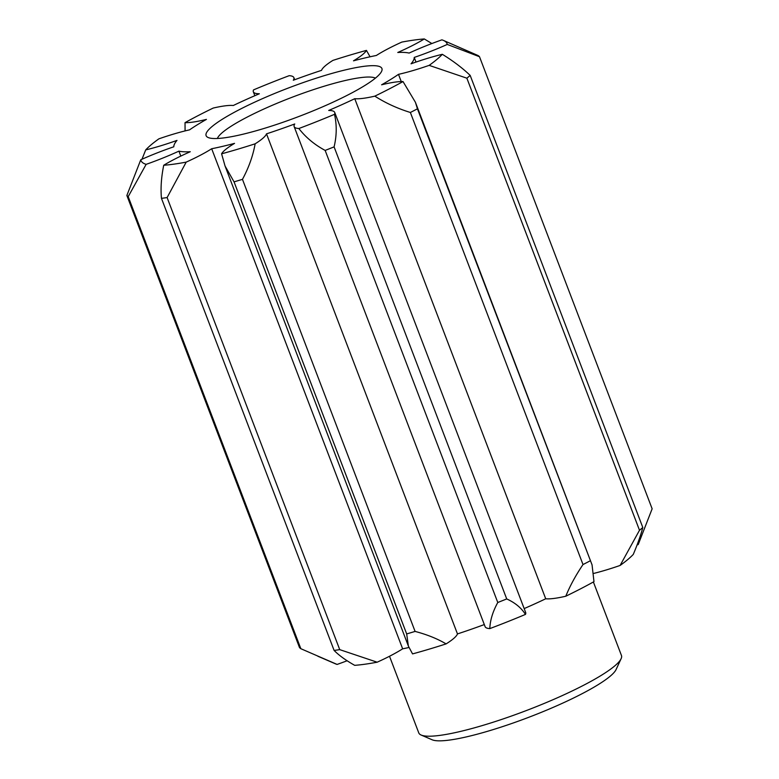 <?xml version="1.0" encoding="UTF-8"?>
<svg xmlns="http://www.w3.org/2000/svg" width="779" height="779" viewBox="0 0 779 779"><rect width="100%" height="100%" fill="white"/><g stroke="black" fill="none" stroke-linecap="round" stroke-linejoin="round"><path stroke-width="1.17" d="M621.116 658.693L616.092 669.531A99.8 16.096 159.1 0 1 560.51 704.128A99.8 16.096 159.1 0 1 432.131 739.777L421.157 735.045A108.476 17.498 -20.9 0 0 560.705 696.299A108.476 17.498 -20.9 0 0 621.116 658.693A108.476 17.498 -20.9 0 0 621.457 655.499L593.384 581.981M389.51 656.259L418.771 732.903A108.476 17.498 -20.9 0 0 421.157 735.045M258.813 100.287A94.093 15.171 159.1 0 1 381.622 71.308A94.093 15.171 159.1 0 1 329.225 103.919A94.093 15.171 159.1 0 1 208.178 137.532A94.093 15.171 159.1 0 1 258.813 100.287M375.41 78.134A85.417 13.779 -20.9 0 0 265.123 108.456A85.417 13.779 -20.9 0 0 217.37 138.487M180.806 156.092L178.917 151.136A128.438 20.712 -20.9 0 0 190.271 151.72A65.085 10.497 -20.9 0 0 187.992 152.742A65.085 10.497 -20.9 0 0 163.726 165.255A163.804 26.418 -20.9 0 0 186.2 162.12L167.105 197.564L339.732 649.637L377.163 662.199A65.085 10.497 -20.9 0 0 402.646 648.819A128.438 20.712 -20.9 0 0 408.956 647.495M254.83 95.7L253.331 91.786A65.085 10.497 159.1 0 0 259.329 93.772A128.438 20.712 -20.9 0 0 245.969 99.624A128.438 20.712 -20.9 0 0 233.281 105.506A65.085 10.497 -20.9 0 0 213.212 108.057A163.804 26.418 -20.9 0 0 185.022 122.644L185.081 130.921M300.84 648.703A189.842 30.615 -20.9 0 1 299.496 647.553L126.86 195.48L140.775 159.773A163.804 26.418 -20.9 0 0 146.14 164.35L128.204 196.629L300.84 648.703L337.103 664.429A65.085 10.497 -20.9 0 0 347.142 660.748M185.022 122.644A65.085 10.497 159.1 0 0 206.425 119.401A128.438 20.712 -20.9 0 0 189.55 129.859A65.085 10.497 -20.9 0 0 158.887 138.837A163.804 26.418 -20.9 0 0 145.712 149.899A65.085 10.497 159.1 0 0 176.989 140.405A128.438 20.712 -20.9 0 0 173.805 146.783A65.085 10.497 -20.9 0 0 140.775 159.773M431.858 43.536L424.312 38.95A65.085 10.497 -20.9 0 1 397.767 52.485A128.438 20.712 -20.9 0 1 409.121 53.069A65.085 10.497 159.1 0 1 411.361 52.047A65.085 10.497 159.1 0 1 441.897 39.856A163.804 26.418 -20.9 0 1 443.446 40.42L478.16 55.582A189.842 30.615 159.1 0 1 479.504 56.731L447.263 44.432A163.804 26.418 -20.9 0 0 443.446 40.42M253.331 91.786A65.085 10.497 159.1 0 1 253.535 89.887A163.804 26.418 -20.9 0 1 289.184 75.68A65.085 10.497 -20.9 0 1 293.887 77.627A65.085 10.497 -20.9 0 1 293.293 80.247A128.438 20.712 -20.9 0 1 321.532 70.363A65.085 10.497 159.1 0 1 332.896 60.402A163.804 26.418 -20.9 0 1 366.451 50.392L370.044 56.789M366.451 50.392A65.085 10.497 -20.9 0 1 353.5 60.83A128.438 20.712 -20.9 0 1 376.354 55.475A65.085 10.497 159.1 0 1 401.837 42.085A163.804 26.418 -20.9 0 1 424.312 38.95M417.437 108.826L592.059 564.882L593.978 581.65A163.804 26.418 159.1 0 1 565.788 596.227C569.936 585.993 575.671 575.438 583.004 564.551L410.367 112.478C397.426 108.476 385.576 103.032 374.826 96.148A163.804 26.418 -20.9 0 0 403.016 81.561L415.402 102.253L417.437 108.826A189.842 30.615 159.1 0 1 410.367 112.478M401.243 81.552L398.488 74.346A128.438 20.712 -20.9 0 1 381.613 84.804A65.085 10.497 159.1 0 1 403.016 81.561M593.919 573.373A65.085 10.497 -20.9 0 0 620.113 565.447L639.501 530.256L466.864 78.182L429.151 65.368A163.804 26.418 -20.9 0 0 442.326 54.306C453.222 61.015 462.502 68.046 470.175 75.407L642.802 527.49C640.854 534.978 637.68 543.946 633.288 554.385A163.804 26.418 159.1 0 1 620.113 565.447M398.488 74.346A65.085 10.497 -20.9 0 0 429.151 65.368M416.005 62.067L414.233 57.422A128.438 20.712 -20.9 0 1 411.049 63.81A65.085 10.497 159.1 0 1 442.326 54.306M637.027 545.047A65.085 10.497 -20.9 0 0 638.225 544.511L652.14 508.804L479.504 56.731M414.233 57.422A65.085 10.497 -20.9 0 0 447.263 44.432M334.094 146.871L506.72 598.944C515.055 602.703 521.307 607.863 525.465 614.407A65.085 10.497 -20.9 0 0 525.669 612.508L334.707 112.419A65.085 10.497 159.1 0 1 334.503 114.328C336.908 124.893 336.771 135.741 334.094 146.871A189.842 30.615 159.1 0 1 325.155 150.425C314.502 144.69 305.738 137.386 298.854 128.525A163.804 26.418 -20.9 0 0 334.503 114.328M524.17 608.584A128.438 20.712 -20.9 0 0 545.719 598.778L354.757 98.699A128.438 20.712 -20.9 0 1 328.709 110.443A65.085 10.497 159.1 0 1 334.707 112.419M545.719 598.778A65.085 10.497 -20.9 0 0 565.788 596.227M354.757 98.699A65.085 10.497 -20.9 0 0 374.826 96.148M446.104 643.892A163.804 26.418 159.1 0 1 412.549 653.902L408.381 646.103L406.677 633.931L234.051 181.858L225.053 166.005L221.587 153.814A163.804 26.418 -20.9 0 0 255.142 143.813C253.009 155.761 248.783 167.602 242.464 179.345L415.09 631.418C427.038 634.564 437.379 638.722 446.104 643.892A65.085 10.497 -20.9 0 0 457.468 633.921L266.506 133.842A65.085 10.497 159.1 0 1 255.142 143.813M402.646 648.819L211.684 148.74A128.438 20.712 -20.9 0 0 234.537 143.375A65.085 10.497 -20.9 0 0 221.587 153.814M266.506 133.842A128.438 20.712 -20.9 0 0 294.744 123.968A65.085 10.497 -20.9 0 0 294.15 126.588L485.113 626.667A65.085 10.497 -20.9 0 0 489.816 628.604C490.118 620.337 492.766 611.632 497.781 602.498L325.155 150.425M294.15 126.588A65.085 10.497 -20.9 0 0 298.854 128.525M145.712 149.899L141.973 159.237M178.917 151.136A65.085 10.497 159.1 0 1 146.14 164.35M128.204 196.629A189.842 30.615 159.1 0 1 126.86 195.48M406.677 633.931A189.842 30.615 -20.9 0 0 415.09 631.418M242.464 179.345A189.842 30.615 159.1 0 1 234.051 181.858M497.781 602.498A189.842 30.615 -20.9 0 0 506.72 598.944M583.004 564.551A189.842 30.615 -20.9 0 0 590.073 560.899M639.501 530.256A189.842 30.615 -20.9 0 0 642.802 527.49M470.175 75.407A189.842 30.615 159.1 0 1 466.864 78.182M337.103 664.429A163.804 26.418 159.1 0 1 335.554 663.864L317.822 656.22M525.465 614.407A163.804 26.418 159.1 0 1 489.816 628.604M457.468 633.921A128.438 20.712 -20.9 0 0 484.314 624.563M377.163 662.199A163.804 26.418 159.1 0 1 354.688 665.334C345.72 660.271 338.855 655.305 334.103 650.426L161.467 198.353C160.523 188.382 161.272 177.349 163.726 165.255M211.684 148.74A65.085 10.497 159.1 0 1 186.2 162.12M334.103 650.426A189.842 30.615 -20.9 0 0 339.732 649.637M167.105 197.564A189.842 30.615 159.1 0 1 161.467 198.353M294.686 79.721L293.887 77.627M592.059 564.882L415.402 102.253M408.391 646.103L225.053 166.005"/></g></svg>
